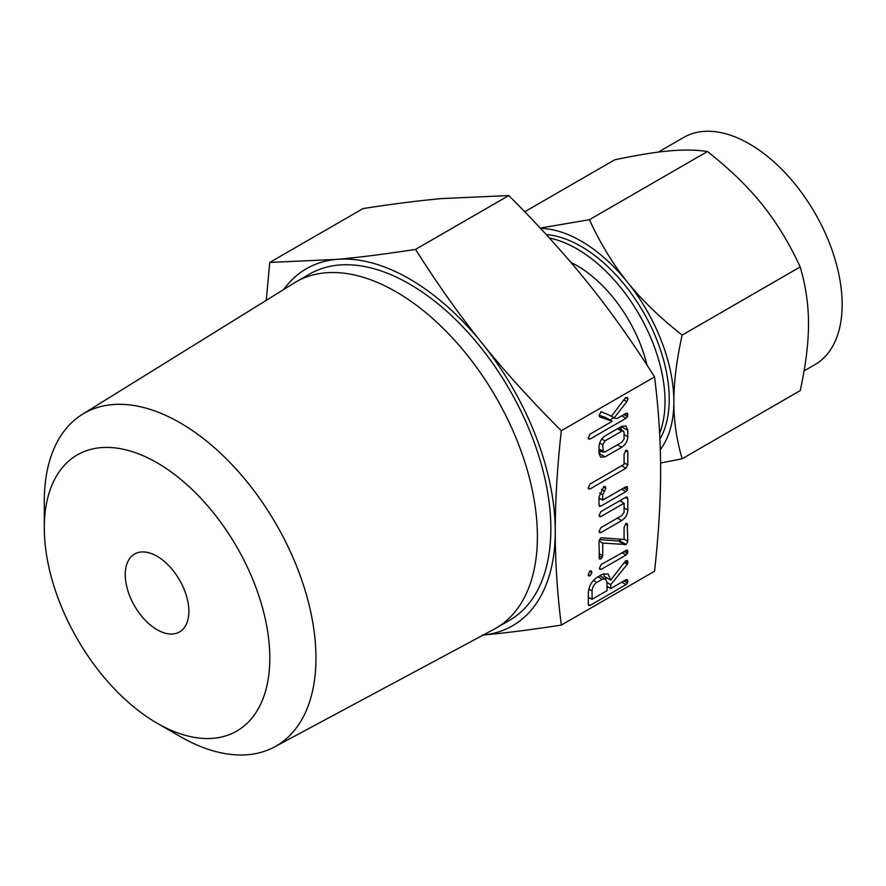 <?xml version="1.0" encoding="UTF-8"?>
<svg xmlns="http://www.w3.org/2000/svg" width="886" height="886" viewBox="0 0 886 886"><rect width="100%" height="100%" fill="white"/><g stroke="black" fill="none" stroke-linecap="round" stroke-linejoin="round"><path stroke-width="1.33" d="M591.926 572.611L590.076 575.811L588.614 575.856L588.182 574.759L590.076 570.883L591.372 570.883L591.926 572.611L589.6 571.271M601.273 569.344L599.877 569.321L599.39 568.258L601.273 564.415L627.222 550.018L627.941 551.779L626.037 555.057L601.273 569.344L599.39 568.258M598.991 541.922L600.642 538.012L601.627 537.78L624.076 539.452L624.076 527.447L625.937 523.537L627.199 523.537L627.809 541.235L626.158 544.525L602.724 543.085L602.724 555.71L600.863 559L599.434 559.033L598.991 541.922M598.991 515.519L600.907 511.632L625.893 497.212L627.199 497.002L627.809 498.929L627.809 510.081C627.476 514.567 625.438 518.055 621.717 520.569L600.907 532.586L599.479 532.608L598.991 531.534L600.918 527.657L621.817 515.586L624.076 512.285L624.076 503.193L600.918 516.56L599.49 516.593L598.991 515.519M598.991 504.976L598.991 496.946L603.887 486.547L605.315 486.635L605.825 488.33L602.724 494.853L602.724 500.114L625.881 486.746L627.332 486.724L627.399 490.058L625.893 491.675L600.907 506.094L599.468 506.371L598.991 504.976L600.907 506.094M624.076 454.252L625.937 450.321L627.199 450.332L627.809 452.081L627.809 464.928L625.904 468.251L590.098 488.917L588.669 488.939L588.182 487.865L590.109 483.989L624.076 464.375L624.076 454.252M598.991 447.02C599.213 442.391 601.24 438.681 605.083 435.912L621.717 426.299L625.97 425.967L627.809 430.386L627.809 436.754C627.476 441.239 625.438 444.739 621.717 447.253L605.083 456.855L600.664 457.154L598.991 453.388L598.991 447.02M561.303 625.084L654.566 571.237C658.63 534.125 660.646 500.568 660.602 470.577C660.646 440.674 658.63 409.443 654.566 376.882L561.303 430.729C557.228 467.841 555.212 501.398 555.256 531.39C555.212 561.292 557.228 592.524 561.303 625.084C531.157 629.758 504.843 633.091 482.372 635.085M601.04 411.647L611.539 416.154L625.25 398.013L627.41 397.393L627.941 399.099L626.878 401.624L614.109 417.937L617.01 418.546L626.014 413.341L627.465 413.33L627.532 416.653L626.025 418.27L590.109 439.002L588.669 439.035L588.182 437.961L590.098 434.085L612.237 421.293L599.744 416.907L599.069 415.656L601.096 411.613M602.214 574.35L608.062 573.918L610.731 580.12L624.984 561.602L626.003 560.616L627.388 560.694L627.941 562.389L627.222 564.316L610.731 584.66L610.731 588.537L625.97 579.732L627.454 579.688L627.521 583.021L626.037 584.627L590.231 605.293L588.802 605.581L588.315 604.208L588.315 593.122C588.658 586.61 591.505 581.382 596.865 577.439L602.214 574.35M483.291 634.996A206.139 119.012 -120 0 0 555.256 531.39A206.139 119.012 -120 0 0 482.372 343.546A206.139 119.012 -120 0 0 409.487 278.924A206.139 119.012 -120 0 0 336.614 259.399A206.139 119.012 -120 0 0 283.786 289.445M266.243 300.332L269.765 262.411L336.614 259.399C358.974 257.416 385.288 254.083 415.534 249.398C437.54 284.185 459.812 315.571 482.372 343.546C504.743 371.455 531.046 400.516 561.303 430.729M44.3 527.879L44.3 501.243A192.085 110.905 60 0 1 82.354 414.349L294.274 282.955A199.915 115.424 60 0 1 296.068 281.87L309.535 274.106A199.915 115.424 60 0 1 409.487 284.007A199.915 115.424 60 0 1 540.095 460.177A199.915 115.424 60 0 1 509.45 620.377L495.983 628.152A199.915 115.424 60 0 1 494.155 629.171L274.405 746.987A192.085 110.905 60 0 1 180.124 736.499L157.055 723.175A159.458 92.066 -120 0 0 269.809 658.077A159.458 92.066 -120 0 0 157.055 462.78A159.458 92.066 -120 0 0 44.3 527.879A159.458 92.066 -120 0 0 157.055 723.175L180.124 736.499M654.566 376.882C632.56 342.096 610.277 310.709 587.717 282.734C565.357 254.825 539.042 225.764 508.797 195.551L441.959 198.575C419.587 200.546 393.284 203.88 363.038 208.575L269.765 262.411M508.797 195.551L415.534 249.398M296.068 281.87A199.915 115.424 60 0 1 396.031 291.771A199.915 115.424 60 0 1 526.638 467.952A199.915 115.424 60 0 1 495.983 628.152M82.354 414.349A192.085 110.905 60 0 1 180.124 422.821A192.085 110.905 60 0 1 306.08 593.675A192.085 110.905 60 0 1 274.405 746.987M157.055 629.702A44.976 25.971 60 0 1 127.673 590.065A44.976 25.971 60 0 1 134.572 554.027A44.976 25.971 60 0 1 157.055 556.253A44.976 25.971 60 0 1 186.437 595.89A44.976 25.971 60 0 1 179.548 631.928A44.976 25.971 60 0 1 157.055 629.702M646.99 365.087A104.127 60.115 -120 0 0 576.886 265.579A104.127 60.115 -120 0 0 570.883 262.389M659.638 433.365A124.627 71.954 -120 0 0 576.886 248.833A124.627 71.954 -120 0 0 549.453 238.057M546.274 234.591A124.627 71.954 60 0 1 581.094 246.408A124.627 71.954 60 0 1 659.915 439.179M804.078 370.902L814.976 364.611A131.183 75.742 -120 0 0 835.088 259.487A131.183 75.742 -120 0 0 749.39 143.886A131.183 75.742 -120 0 0 683.793 137.396L658.309 152.104M660.303 449.645A131.183 75.742 -120 0 0 673.858 401.712C673.803 420.761 676.561 439.777 682.142 458.771L800.202 390.615C805.784 365.22 808.541 343.004 808.486 323.988C808.541 304.939 805.784 285.923 800.202 266.93C789.149 243.019 776.446 222.198 762.104 204.456C747.906 186.68 729.687 169.038 707.449 151.539C696.385 149.8 683.693 149.59 669.351 150.897C655.142 152.137 636.923 155.116 614.685 159.823L524.745 211.754M682.142 458.771L660.568 463.024M540.25 228.067L589.378 219.706C600.442 243.606 613.134 264.438 627.476 282.18C641.674 299.955 659.904 317.587 682.142 335.096C676.561 360.491 673.803 382.697 673.858 401.712A131.183 75.742 -120 0 0 627.476 282.18A131.183 75.742 -120 0 0 581.094 241.058A131.183 75.742 -120 0 0 540.582 228.422M682.142 335.096L800.202 266.93M589.378 219.706L707.449 151.539M625.56 397.725L627.941 399.099M623.855 399.863L626.878 401.624M609.524 415.29L614.109 417.937M625.538 413.618L627.941 415.002M623.91 414.559L627.532 416.653M621.75 415.8L626.025 418.27M613.732 417.716L609.889 419.931M588.193 437.905L590.109 439.002M599.091 415.18L605.614 417.472L612.237 421.293M621.23 426.587L627.809 430.386M621.186 426.609L621.186 429.721M624.076 434.594L627.809 436.754M617.453 444.783L621.717 447.253M601.539 451.251L598.991 452.724M598.991 453.344L605.083 456.855M598.991 449.124L604.994 451.971L621.806 442.269L624.076 438.958L624.076 432.49L623.412 431.006L621.806 431.183L604.994 440.885L602.724 444.816L603.255 452.248L598.991 449.778M617.531 428.713L621.806 431.183M599.667 443.044L602.724 444.816M601.771 439.024L604.994 440.885M625.472 450.73L627.809 452.081M624.076 462.769L627.809 464.928M621.629 465.781L625.904 468.251M588.193 487.821L590.098 488.917M603.399 486.935L605.825 488.33M601.417 489.36L604.518 491.154M599.634 493.07L602.724 494.853M598.991 497.954L602.724 500.114M625.405 487.023L627.809 488.407M623.777 487.964L627.399 490.058M621.618 489.205L625.893 491.675M600.376 498.752L598.991 499.549M625.361 497.522L627.809 498.929M621.186 499.937L621.186 501.52M624.076 507.922L627.809 510.081M617.453 518.111L621.717 520.569M598.991 531.478L600.907 532.586M619.801 500.734L624.076 503.193M598.991 515.453L600.918 516.56M625.472 523.936L627.809 525.287M624.076 539.076L627.809 541.235M620.853 539.209L619.535 540.704L626.158 544.525M619.535 540.704L618.339 541.003L624.962 544.824M618.339 541.003L599.379 539.519M599.036 540.958L602.724 543.085M598.991 553.551L602.724 555.71M598.991 555.821L602.181 557.659M598.991 557.925L600.863 559M625.56 550.394L627.941 551.779M623.899 551.358L627.521 553.451M621.762 552.587L626.037 555.057M588.193 574.726L590.076 575.811M603.831 573.607L604.108 576.288L610.731 580.12M625.527 560.993L627.941 562.389M624.774 561.868L627.72 563.562M624.209 562.577L627.222 564.316M606.611 577.738L605.581 579.012M606.999 582.501L610.731 584.66M606.999 586.377L610.731 588.537M625.538 579.987L627.941 581.371M623.899 580.928L627.521 583.021M621.762 582.168L626.037 584.627M608.372 587.174L606.999 587.972M589.699 597.95L588.315 598.748M588.315 604.197L590.231 605.293M592.058 599.313L606.999 590.685L606.999 582.335L605.437 578.935L602.214 579.278L596.865 582.368C593.897 584.483 592.302 587.352 592.058 590.962L592.058 599.313L588.315 597.153M588.825 589.09L592.058 590.962M593.398 580.363L596.865 582.368M597.939 576.819L602.214 579.278M623.412 431.006L618.483 428.171M605.437 578.935L599.855 575.712"/></g></svg>
